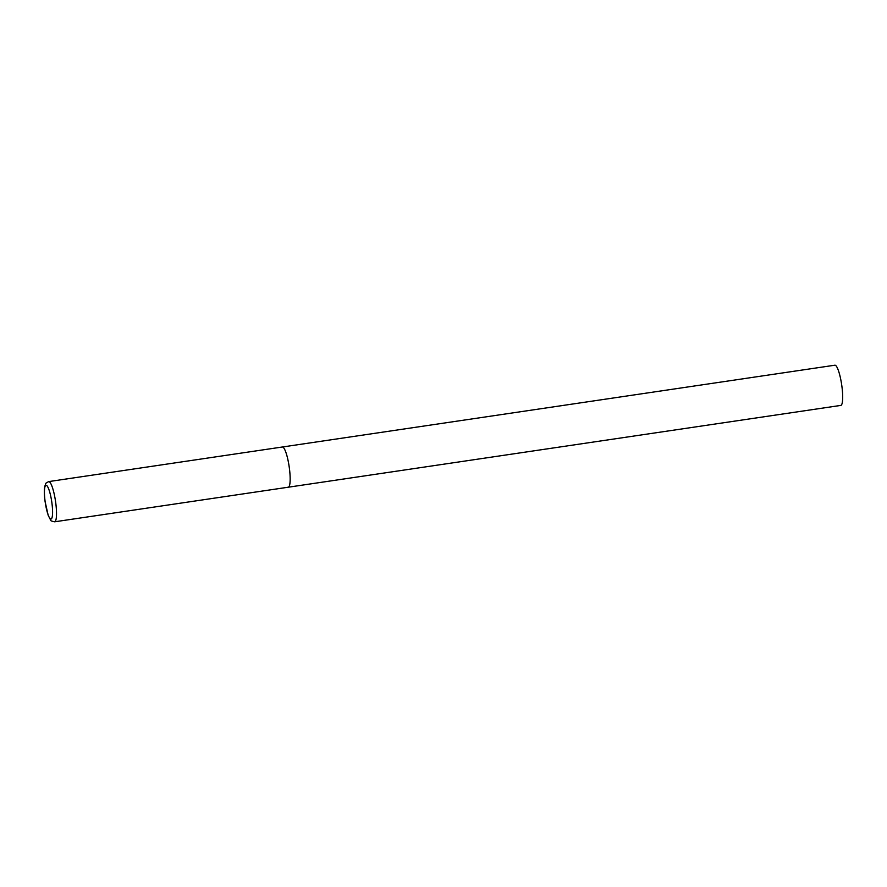 <?xml version="1.0" encoding="UTF-8"?>
<svg xmlns="http://www.w3.org/2000/svg" width="887" height="887" viewBox="0 0 887 887"><rect width="100%" height="100%" fill="white"/><g stroke="black" fill="none" stroke-linecap="round" stroke-linejoin="round"><path stroke-width="1.33" d="M288.286 487.207L840.821 405.403A20.323 3.881 81.6 0 0 841.785 385.49A20.323 3.881 81.6 0 0 835.166 365.211A20.323 3.881 81.6 0 0 834.867 365.2L48.685 481.597A20.323 3.881 -98.4 0 1 55.715 502.641A20.323 3.881 -98.4 0 1 54.639 521.8L288.286 487.207A20.323 3.881 -98.4 0 0 289.362 468.048A20.323 3.881 -98.4 0 0 282.332 447.004A20.323 3.881 81.6 0 1 282.631 447.015A20.323 3.881 81.6 0 1 289.251 467.294A20.323 3.881 81.6 0 1 288.286 487.207A20.323 3.881 81.6 0 1 287.987 487.196M45.104 501.377A17.075 3.26 -98.4 0 0 50.759 519.039A17.075 3.26 -98.4 0 0 51.912 502.962A17.075 3.26 -98.4 0 0 46.257 485.289A17.075 3.26 -98.4 0 0 45.104 501.377M54.639 521.8C51.646 521.234 50.282 520.647 50.581 520.026L48.164 515.258L45.049 501.343C44.206 494.957 44.117 489.957 44.76 486.342C46.434 482.739 44.028 484.213 48.685 481.597"/></g></svg>
